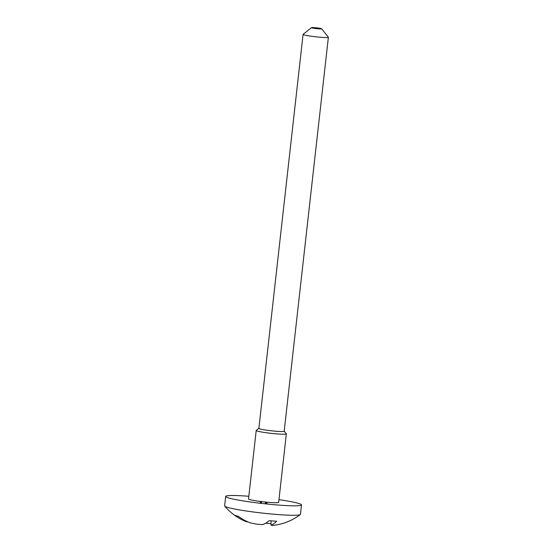 <?xml version="1.0" encoding="UTF-8"?>
<svg xmlns="http://www.w3.org/2000/svg" width="553" height="553" viewBox="0 0 553 553"><rect width="100%" height="100%" fill="white"/><g stroke="black" fill="none" stroke-linecap="round" stroke-linejoin="round"><path stroke-width="0.83" d="M261.852 501.654L262.15 501.924L261.548 501.958M261.355 501.592L262.06 501.903L261.382 501.917M261.673 502.013L261.375 502.394M261.555 502L260.85 502.49M261.154 501.564L260.892 502.497L260.878 501.53M261.12 501.564L261.037 502.276M260.788 501.523L260.698 502.352M266.608 503.576L265.924 503.534M266.67 503.036L266.041 502.788L266.442 503.002L266.235 502.559L266.698 502.857L266.733 502.47L265.848 502.359L265.723 503.458M266.733 502.47L266.719 502.926M265.986 503.672L266.111 502.573M266.622 502.96L266.339 502.629L266.601 502.981M247.924 521.894A54.636 18.477 -76.7 0 1 246.292 521.679A55.314 49.542 -62.9 0 1 241.924 519.744A55.314 49.542 -62.9 0 1 234.942 515.334A27.947 2.171 6.4 0 0 238.281 516.295A55.314 50.288 94.1 0 0 250.025 522.744A54.636 51.256 -81.2 0 0 262.696 524.541A55.314 23.309 -80.1 0 0 269.207 520.67A27.947 2.171 6.4 0 0 276.645 521.237A55.314 22.562 88.9 0 1 271.011 525.17A54.636 19.217 92.7 0 0 273.576 525.35A55.314 55.314 0 0 0 300.279 514.594A38.143 2.965 -173.6 0 1 278.055 514.567A38.143 2.965 -173.6 0 1 224.718 506.119A38.143 2.965 -173.6 0 1 224.622 505.864L225.679 496.414A38.143 2.965 -173.6 0 1 248.822 496.276M271.039 523.622A54.636 50.517 71.7 0 1 265.744 523.173M278.961 499.656A38.143 2.965 -173.6 0 1 301.496 504.924L300.438 514.366A38.143 2.965 -173.6 0 1 300.279 514.594M301.496 504.924A38.143 2.965 -173.6 0 1 279.113 505.117A38.143 2.965 -173.6 0 1 225.679 496.414M286.336 433.856L278.657 502.359A15.166 1.175 -173.6 0 1 269.76 502.435A15.166 1.175 -173.6 0 1 248.518 498.979L256.205 430.476A15.166 1.175 -173.6 0 1 256.26 430.393L258.88 428.305A12.781 0.995 6.4 0 0 276.735 431.299A12.781 0.995 6.4 0 0 284.207 431.146A12.781 0.995 6.4 0 0 284.194 431.14L286.302 433.759A15.166 1.175 -173.6 0 1 286.336 433.856A15.166 1.175 -173.6 0 1 277.44 433.939A15.166 1.175 -173.6 0 1 256.205 430.476M321.639 28.784L328.351 37.148A12.733 0.988 -173.6 0 1 328.378 37.224L284.187 431.222A12.733 0.988 -173.6 0 1 276.721 431.292A12.733 0.988 -173.6 0 1 258.88 428.388L303.079 34.39A12.733 0.988 -173.6 0 1 303.127 34.314L311.526 27.65A5.101 0.394 6.4 0 0 318.652 28.846A5.101 0.394 6.4 0 0 321.639 28.784A5.101 0.394 6.4 0 0 316.62 27.85A5.101 0.394 6.4 0 0 311.526 27.65M328.378 37.224A12.733 0.988 -173.6 0 1 320.913 37.293A12.733 0.988 -173.6 0 1 303.079 34.39M271.088 520.829L271.011 525.17M275.982 521.189L275.947 521.949M266.705 503.99L266.767 503.43L266.283 503.942M266.726 503.175L266.795 503.997M266.857 503.444L267.058 504.025M267.078 503.23L267.182 504.039M265.502 502.055L265.537 503.078L265.647 502.069M266.111 502.262L265.654 501.972M265.537 502.062L265.447 502.877M265.585 502.642L265.979 502.753M265.385 502.048L265.322 502.615M261.244 502.822L260.345 502.712L261.244 502.822L260.954 502.539M260.643 502.912L260.76 501.806M260.484 502.829L261.161 502.808M260.878 501.308L260.753 502.414M260.781 501.322L260.657 502.428M266.021 502.677L265.896 503.776M224.718 506.119A55.314 55.314 0 0 0 241.924 519.744M265.634 501.868L265.509 502.967M260.435 501.668L260.311 502.767M261.32 502.38L261.279 502.76"/></g></svg>
